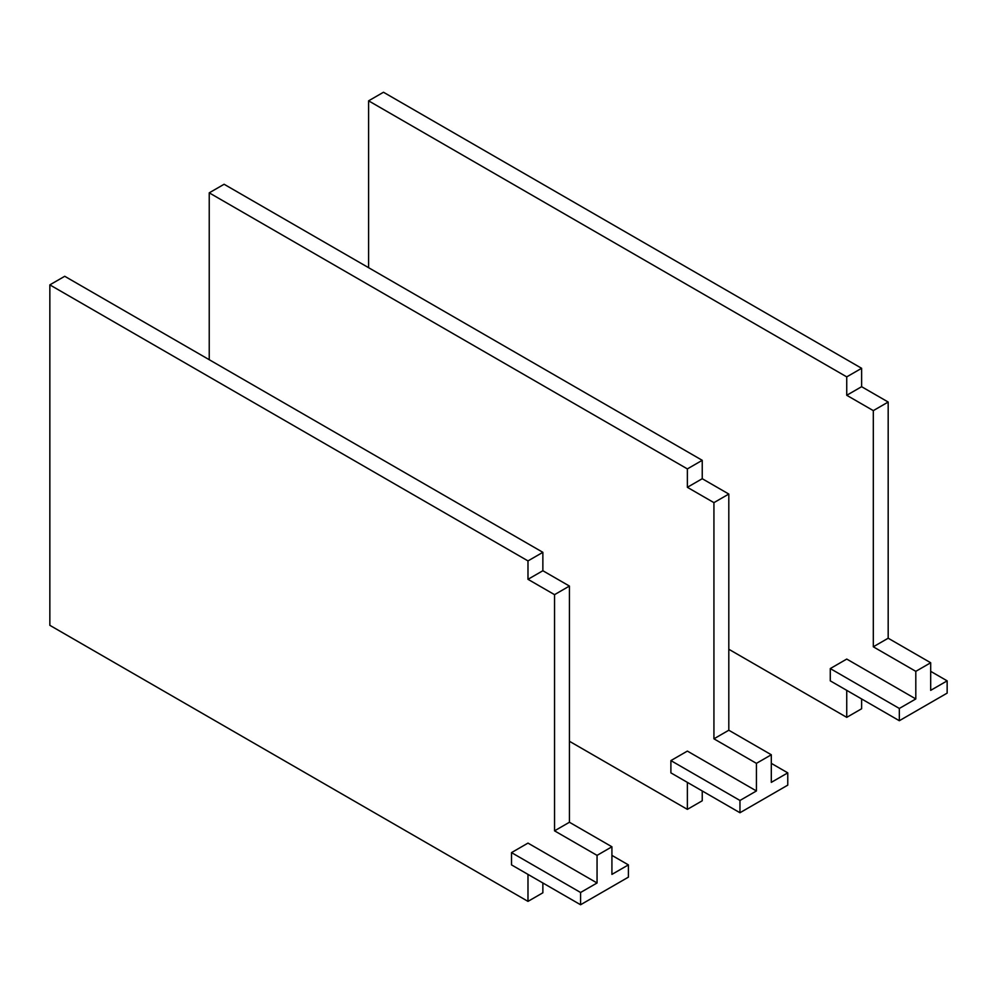 <?xml version="1.0" encoding="UTF-8"?>
<svg xmlns="http://www.w3.org/2000/svg" width="997" height="997" viewBox="0 0 997 997"><rect width="100%" height="100%" fill="white"/><g stroke="black" fill="none" stroke-linecap="round" stroke-linejoin="round"><path stroke-width="1.5" d="M670.894 772.862L739.961 812.742L739.961 800.466L670.894 760.599L670.894 772.862M670.894 760.599L687.369 751.09L756.424 790.957L739.961 800.466M687.369 468.902L702.237 460.315L224.101 184.258L209.233 192.845L687.369 468.902L687.369 487.309L713.927 502.638L713.927 738.814L756.424 763.353L756.424 790.957M209.233 359.705L209.233 192.845M702.237 790.957L702.237 800.778L687.369 809.365L569.424 741.269M702.237 460.315L702.237 478.71L728.807 494.051L728.807 730.228L771.304 754.766L771.304 782.371L787.767 772.862L771.304 763.353M702.237 478.71L687.369 487.309M687.369 782.371L687.369 809.365M728.807 494.051L713.927 502.638M728.807 730.228L713.927 738.814M771.304 754.766L756.424 763.353M787.767 772.862L787.767 785.138L739.961 812.742M511.511 864.885L580.578 904.753L580.578 892.489L511.511 852.609L511.511 864.885M511.511 852.609L527.986 843.101L597.053 882.981L580.578 892.489M527.986 560.912L542.867 552.326L64.73 276.281L49.85 284.868L527.986 560.912L527.986 579.319L554.544 594.661L554.544 830.837L597.053 855.376L597.053 882.981M527.986 874.394L527.986 901.375L49.85 625.331L49.85 284.868M542.867 882.981L542.867 892.789L527.986 901.375M542.867 552.326L542.867 570.733L569.424 586.062L569.424 822.251L611.921 846.777L611.921 874.394L628.397 864.885L611.921 855.376M542.867 570.733L527.986 579.319M569.424 586.062L554.544 594.661M569.424 822.251L554.544 830.837M611.921 846.777L597.053 855.376M628.397 864.885L628.397 877.148L580.578 904.753M830.277 680.851L899.331 720.719L899.331 708.456L830.277 668.576L830.277 680.851M830.277 668.576L846.74 659.067L915.807 698.947L899.331 708.456M846.74 376.878L861.62 368.292L383.484 92.247L368.603 100.834L846.74 376.878L846.74 395.286L873.31 410.627L873.31 646.804L915.807 671.342L915.807 698.947M368.603 267.695L368.603 100.834M861.62 698.947L861.62 708.755L846.74 717.354L728.807 649.259M861.62 368.292L861.62 386.699L888.177 402.04L888.177 638.217L930.687 662.756L930.687 690.36L947.15 680.851L930.687 671.342M861.62 386.699L846.74 395.286M846.74 690.36L846.74 717.354M888.177 402.04L873.31 410.627M888.177 638.217L873.31 646.804M930.687 662.756L915.807 671.342M947.15 680.851L947.15 693.114L899.331 720.719"/></g></svg>
